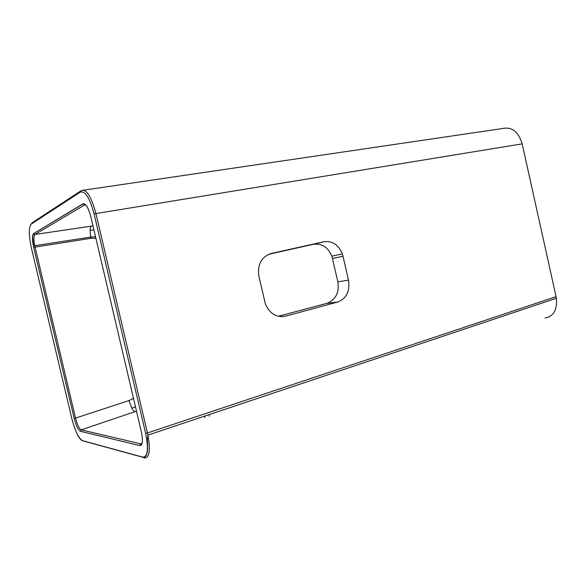 <?xml version="1.0" encoding="UTF-8"?>
<svg xmlns="http://www.w3.org/2000/svg" width="586" height="586" viewBox="0 0 586 586"><rect width="100%" height="100%" fill="white"/><g stroke="black" fill="none" stroke-linecap="round" stroke-linejoin="round"><path stroke-width="0.88" d="M278.291 316.286L326.776 303.38C335.719 299.856 339.419 292.685 337.866 281.851L331.866 256.155C327.999 247.182 321.802 243.234 313.276 244.333L268.556 254.339M94.082 213.875L522.17 143.863L556.077 296.684L147.43 432.981L95.892 213.414C91.35 196.669 86.516 189.029 81.41 190.501L80.363 192.076C85.19 190.714 89.768 197.98 94.082 213.875L145.606 433.31C148.741 449.154 147.76 457.08 142.647 457.102L82.472 440.643C78.612 438.394 75.059 431.04 71.814 418.58L31.395 247.915C28.692 235.242 28.633 227.317 31.226 224.123L80.363 192.076M343.044 256.28L342.363 253.914C338.488 244.743 332.343 240.685 323.911 241.732L271.15 253.496C261.371 256.88 257.283 264.469 258.887 276.262L265.385 303.892C269.648 313.693 276.372 317.78 285.558 316.169L337.683 302.039C346.494 298.479 350.091 291.176 348.48 280.137L343.044 256.28L332.533 258.47M95.892 238.246L90.793 238.334L90.083 230.335C90.215 227.998 90.647 226.592 91.394 226.115L92.984 225.874M142.098 443.316L140.647 443.814L81.212 429.868L134.985 411.65C134.077 411.416 133.037 410.251 131.872 408.149L128.935 400.604L133.505 398.37M134.985 411.65L136.501 411.145M522.17 143.863C518.434 131.755 512.01 126.627 502.898 128.481L83.747 190.157M545.024 317.986C553.587 316.433 557.367 309.855 556.378 298.267L556.077 296.684M204.954 416.009L204.77 417.591M90.083 230.335L93.914 229.837M131.872 408.149L135.498 406.852M80.414 431.296L139.71 445.572C142.618 445.441 143.167 440.84 141.351 431.787L90.779 216.483C88.325 207.393 85.703 203.181 82.897 203.847L33.607 233.543C32.076 235.316 32.098 239.908 33.673 247.321L74.21 418.521C76.114 425.802 78.18 430.065 80.414 431.296L81.212 429.868C79.161 428.769 77.279 424.901 75.565 418.265L34.728 245.702C33.57 239.571 33.651 235.821 34.97 234.459L84.523 204.99L85.666 204.866M82.758 440.818L142.691 457.234C144.867 457.747 146.354 456.194 147.159 452.568C147.862 451.491 147.386 439.39 147.306 439.727L147.906 435.112L147.43 432.981L145.606 433.31M142.647 457.102L144.273 458.003C149.401 458.193 150.609 450.568 147.906 435.127L147.906 435.112M91.394 226.115L34.97 234.459L33.636 233.66L32.611 236.422L33.255 243.769L34.728 245.71L90.566 237.088L95.54 236.744M82.897 203.847L84.523 204.99L85.644 204.851M128.935 400.604L74.21 418.521M33.673 247.321L90.793 238.334M142.112 443.272L140.647 443.814L139.71 445.572M209.063 415.84L209.715 415.957M80.509 191.087L32.113 222.812L31.226 224.123M33.607 233.543L82.941 203.987L85.446 204.653C87.182 206.389 88.83 209.869 90.383 215.077L90.581 215.67M82.472 440.643L82.501 440.753C79.257 439.581 75.843 432.79 72.261 420.396M323.911 241.732L313.276 244.333M271.15 253.496L270.512 253.657M285.558 316.169L280.958 316.66M337.683 302.039L326.776 303.38M348.48 280.137L337.866 281.851M556.378 298.267L147.906 435.127M331.866 256.155L342.37 253.921"/></g></svg>
